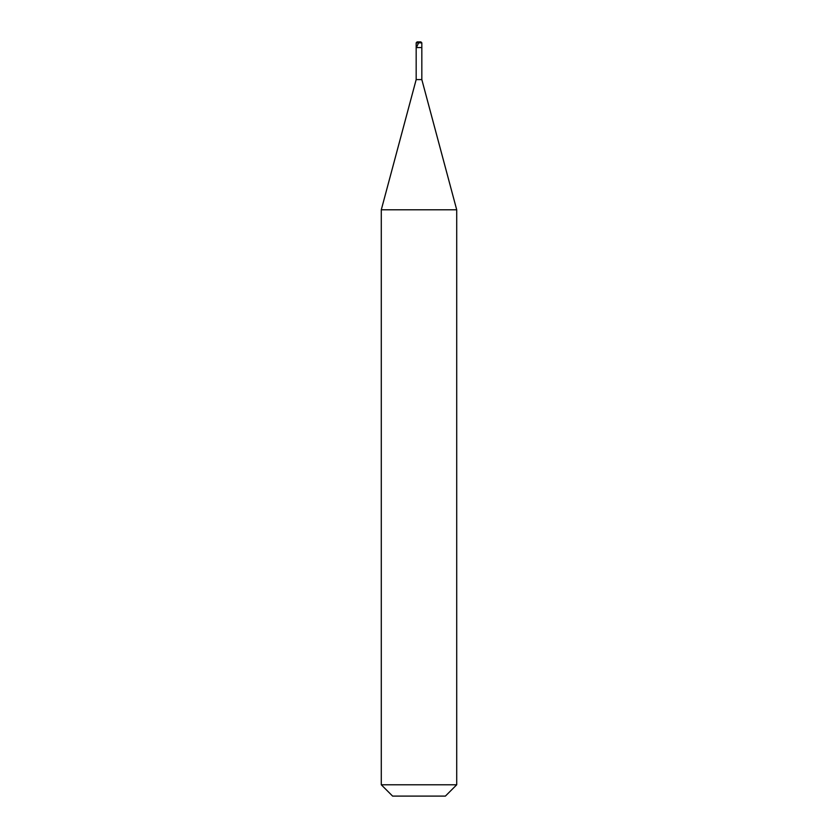 <?xml version="1.0" encoding="UTF-8"?>
<svg xmlns="http://www.w3.org/2000/svg" width="838" height="838" viewBox="0 0 838 838"><rect width="100%" height="100%" fill="white"/><g stroke="black" fill="none" stroke-linecap="round" stroke-linejoin="round"><path stroke-width="1.26" d="M420.886 41.9L417.115 41.9L420.886 41.9L421.828 42.843L416.172 42.843L417.115 41.9L416.172 42.843L421.828 42.843L421.828 47.556L416.172 47.556L416.172 42.843L416.172 47.556L421.828 47.556L416.172 47.556L421.828 47.556L421.828 79.6L416.172 79.6L416.172 47.556L416.172 79.6L421.828 79.6L456.71 209.783L381.29 209.783L416.172 79.6L381.29 209.783L456.71 209.783L456.71 784.787L381.29 784.787L381.29 209.783L381.29 784.787L392.603 796.1L445.397 796.1L456.71 784.787L381.29 784.787L392.603 796.1L445.397 796.1L456.71 784.787L456.71 209.783L421.828 79.6L421.828 42.843L420.886 41.9M419.031 41.9L416.413 47.556"/></g></svg>
